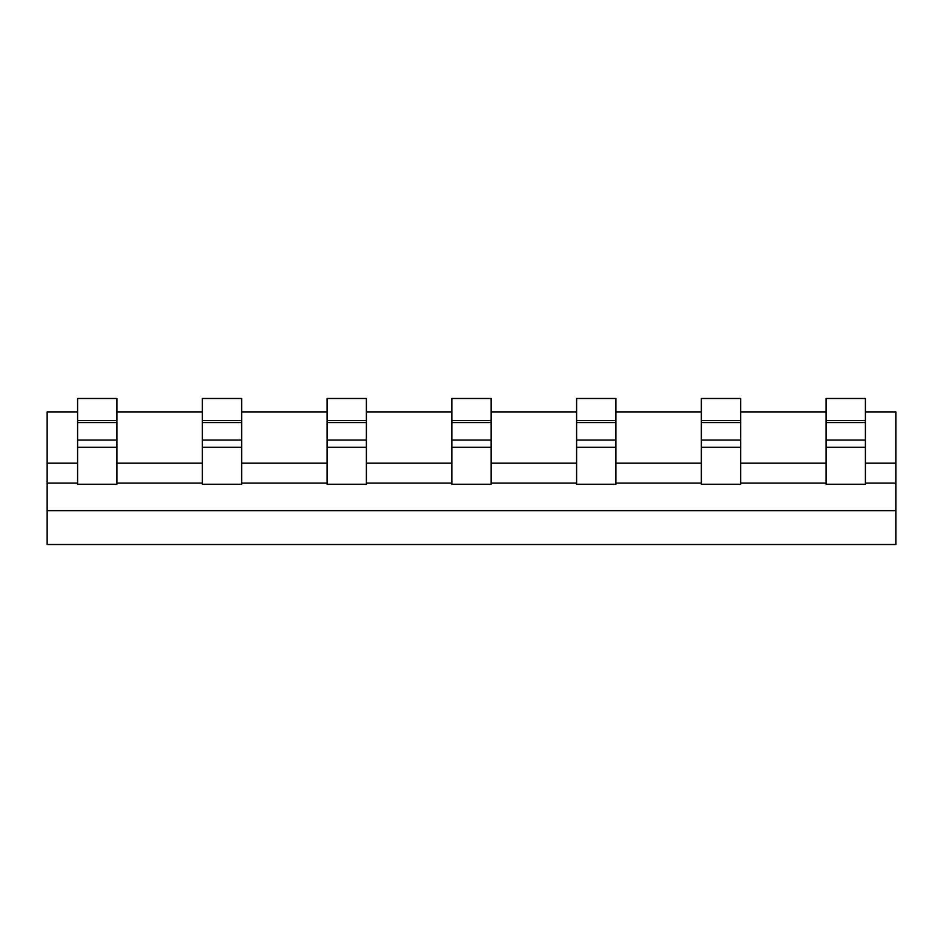 <?xml version="1.0" encoding="UTF-8"?>
<svg xmlns="http://www.w3.org/2000/svg" width="943" height="943" viewBox="0 0 943 943"><rect width="100%" height="100%" fill="white"/><g stroke="black" fill="none" stroke-linecap="round" stroke-linejoin="round"><path stroke-width="1.41" d="M576.609 422.594L576.609 484.242L615.897 484.242L615.897 398.488L576.609 398.488L576.609 422.594L615.897 422.594M701.356 422.594L701.356 484.242L740.644 484.242L740.644 398.488L701.356 398.488L701.356 422.594L740.644 422.594M826.103 422.594L826.103 484.242L865.403 484.242L865.403 398.488L826.103 398.488L826.103 422.594L865.403 422.594M826.103 463.178L740.644 463.178L740.644 481.814M701.356 463.178L615.897 463.178L615.897 481.814M576.609 420.637L615.897 420.637M701.356 420.637L740.644 420.637M826.103 420.637L865.403 420.637M77.597 422.594L77.597 484.242L116.897 484.242L116.897 398.488L77.597 398.488L77.597 422.594L116.897 422.594M202.356 422.594L202.356 484.242L241.644 484.242L241.644 398.488L202.356 398.488L202.356 422.594L241.644 422.594M327.103 422.594L327.103 484.242L366.391 484.242L366.391 398.488L327.103 398.488L327.103 422.594L366.391 422.594M77.597 420.637L116.897 420.637M202.356 420.637L241.644 420.637M327.103 420.637L366.391 420.637M451.85 422.594L451.85 484.242L491.15 484.242L491.15 398.488L451.85 398.488L451.85 422.594L491.15 422.594M451.85 420.637L491.15 420.637M895.85 544.512L895.85 510.658L47.15 510.658L47.15 544.512L895.85 544.512M77.597 463.178L47.15 463.178L47.15 483.122L77.597 483.122M451.85 483.122L366.391 483.122M327.103 483.122L241.644 483.122M202.356 483.122L116.897 483.122M47.15 483.122L47.15 510.658M895.85 510.658L895.85 483.122L865.403 483.122M826.103 483.122L740.644 483.122M701.356 483.122L615.897 483.122M576.609 483.122L491.15 483.122M366.391 463.178L451.85 463.178M491.15 463.178L576.609 463.178M865.403 463.178L895.85 463.178L895.85 411.902L865.403 411.902M826.103 411.902L740.644 411.902M701.356 411.902L615.897 411.902M576.609 411.902L491.15 411.902M451.85 411.902L366.391 411.902M327.103 411.902L241.644 411.902M202.356 411.902L116.897 411.902M77.597 411.902L47.15 411.902L47.15 463.178M116.897 463.178L202.356 463.178M241.644 463.178L327.103 463.178M895.85 463.178L895.85 483.122M576.609 447.241L615.897 447.241M576.609 440.063L615.897 440.063M701.356 447.241L740.644 447.241M701.356 440.063L740.644 440.063M826.103 447.241L865.403 447.241M826.103 440.063L865.403 440.063M77.597 447.241L116.897 447.241M77.597 440.063L116.897 440.063M202.356 447.241L241.644 447.241M202.356 440.063L241.644 440.063M327.103 440.063L366.391 440.063M327.103 447.241L366.391 447.241M451.85 447.241L491.15 447.241M451.85 440.063L491.15 440.063"/></g></svg>
